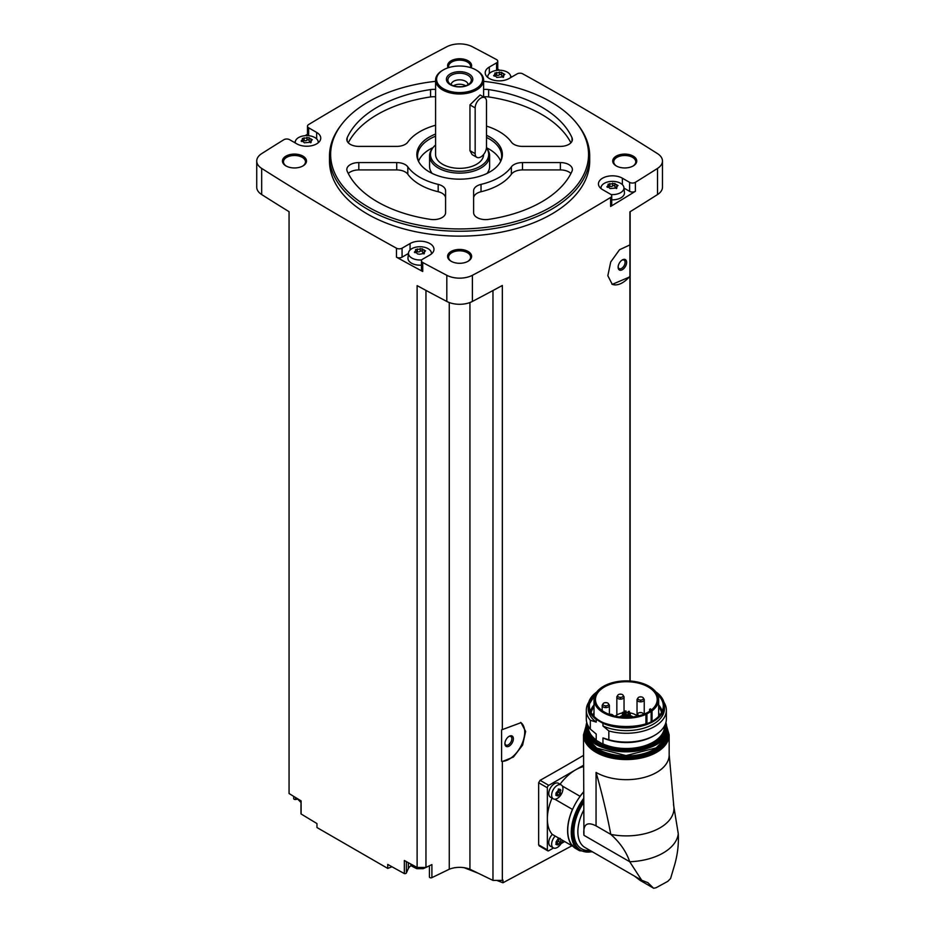 <?xml version="1.0" encoding="UTF-8"?>
<svg xmlns="http://www.w3.org/2000/svg" width="935" height="935" viewBox="0 0 935 935"><rect width="100%" height="100%" fill="white"/><g stroke="black" fill="none" stroke-linecap="round" stroke-linejoin="round"><path stroke-width="1.4" d="M540.091 845.707L538.654 844.878L538.654 782.77L540.091 780.328A2742.25 1583.224 180 0 0 583.498 755.41M576.451 843.358L502.96 882.769L502.96 880.057A2742.25 1583.224 0 0 1 502.34 880.396L502.34 761.522L513.385 757.058L522.618 745.101L525.645 731.439L521.029 722.662L502.34 729.604L502.34 285.491A2742.25 1583.224 0 0 1 472.397 301.444L472.397 275.299A2742.25 1583.224 0 0 0 610.613 197.472A4.009 2.314 0 0 0 611.724 195.871A4.009 2.314 0 0 0 610.555 194.235L602.561 189.618A14.013 8.088 0 0 1 598.447 183.903A14.013 8.088 0 0 1 607.107 176.435A14.013 8.088 0 0 1 622.371 178.188L629.617 182.372A4.009 2.314 0 0 0 635.379 182.313A2742.25 1583.224 0 0 0 657.527 168.405A19.016 10.975 0 0 0 662.471 161.019A19.016 10.975 0 0 0 657.527 153.644A2742.25 1583.224 0 0 0 522.735 73.842A4.009 2.314 0 0 0 517.137 73.877L509.143 78.493A14.013 8.088 0 0 1 493.867 80.246A14.013 8.088 0 0 1 485.218 72.766A14.013 8.088 0 0 1 489.321 67.051L496.578 62.867A4.009 2.314 0 0 0 497.747 61.231A4.009 2.314 0 0 0 496.473 59.536A2742.25 1583.224 0 0 0 472.397 46.75A19.016 10.975 0 0 0 446.813 46.75A2742.25 1583.224 0 0 0 308.597 124.577A4.009 2.314 0 0 0 307.486 126.167A4.009 2.314 0 0 0 308.655 127.803L316.649 132.419A14.013 8.088 0 0 1 320.752 138.146A14.013 8.088 0 0 1 312.103 145.615A14.013 8.088 0 0 1 296.839 143.861L289.581 139.677A4.009 2.314 0 0 0 283.819 139.736A2742.25 1583.224 0 0 0 261.671 153.644A19.016 10.975 0 0 0 256.728 161.019A19.016 10.975 0 0 0 261.671 168.405A2742.25 1583.224 0 0 0 396.475 248.207A4.009 2.314 0 0 0 402.073 248.172L410.068 243.556A14.013 8.088 0 0 1 425.332 241.803A14.013 8.088 0 0 1 433.98 249.271A14.013 8.088 0 0 1 429.878 254.998L422.632 259.182A4.009 2.314 0 0 0 421.463 260.818A4.009 2.314 0 0 0 422.737 262.501A2742.25 1583.224 0 0 0 446.813 275.299A19.016 10.975 0 0 0 472.397 275.299M629.909 680.984L629.909 276.842L612.25 284.369L607.832 275.708L610.73 261.952L619.519 249.75L629.909 244.912L629.909 211.848A2742.25 1583.224 0 0 0 657.527 194.55A19.016 10.975 0 0 0 662.471 187.175L662.471 161.019M611.724 195.871L611.724 204.858A4.009 2.314 0 0 1 610.613 206.46A2742.25 1583.224 0 0 0 635.379 191.301L635.379 182.313M520.608 722.428A22.019 12.716 -60 0 1 521.379 745.253A22.019 12.716 -60 0 1 501.604 761.3L501.604 729.826L502.34 729.604M502.34 880.396L492.967 880.396L492.967 290.54M501.604 761.3L502.34 761.522M629.909 244.912L629.909 276.187A22.019 12.716 -60 0 1 611.876 284.135M629.909 276.842L629.909 276.187M630.143 681.007L630.143 211.696M391.987 866.78L387.744 868.405L387.744 864.419A2742.25 1583.224 0 0 0 404.341 873.582A1.496 0.865 0 0 0 406.363 872.998L408.35 868.58A12.015 6.931 0 0 1 411.26 865.553M492.967 880.396L469.931 869.234A18.01 10.402 0 0 0 449.267 869.234L431.9 877.649A1.496 0.865 0 0 1 430.299 877.778A1.496 0.865 0 0 1 429.434 876.983A1.496 0.865 0 0 1 429.481 876.773M483.617 81.333A128.948 74.449 180 0 1 550.785 101.845A128.948 74.449 180 0 1 577.316 124.086L578.379 125.454A130.105 75.116 180 0 1 589.704 156.122L589.704 161.019A130.105 75.116 180 0 1 459.599 236.134A130.105 75.116 180 0 1 329.494 161.019L329.494 156.122A130.105 75.116 180 0 1 340.831 125.454L341.883 124.086A128.948 74.449 180 0 1 435.581 81.333M633.229 156.122A12.015 6.931 180 0 1 633.229 165.927A12.015 6.931 180 0 1 616.247 165.927A12.015 6.931 180 0 1 616.247 156.122A12.015 6.931 180 0 1 633.229 156.122M448.157 67.776A12.015 6.931 180 0 1 453.37 59.758A12.015 6.931 180 0 1 468.096 60.775A12.015 6.931 180 0 1 471.053 67.776M302.963 156.122A12.015 6.931 180 0 1 302.963 165.927A12.015 6.931 180 0 1 285.97 165.927A12.015 6.931 180 0 1 285.97 156.122A12.015 6.931 180 0 1 302.963 156.122M468.096 251.457A12.015 6.931 180 0 1 468.096 261.262A12.015 6.931 180 0 1 451.114 261.262A12.015 6.931 180 0 1 451.114 251.457A12.015 6.931 180 0 1 468.096 251.457M256.728 161.019L256.728 187.175A19.016 10.975 0 0 0 261.671 194.55A2742.25 1583.224 0 0 0 289.067 211.696L289.067 793.523A2742.25 1583.224 0 0 0 301.105 800.909L301.105 813.976A2742.25 1583.224 0 0 0 316.965 823.56L316.965 827.533L387.744 868.405M425.963 290.388L425.963 867.458L417.115 867.458A2742.25 1583.224 0 0 1 404.341 860.504L404.341 873.582M417.115 867.458L417.115 285.631A2742.25 1583.224 0 0 0 446.813 301.444A19.016 10.975 0 0 0 472.397 301.444M408.455 253.478L402.073 257.16A4.009 2.314 0 0 1 396.475 257.195A2742.25 1583.224 0 0 0 422.737 271.501L422.737 262.501M293.695 796.375L293.695 798.619A1.496 0.865 0 0 0 295.577 799.46L297.377 799.191M301.105 813.321A1.496 0.865 0 0 0 300.988 813.649A1.496 0.865 0 0 0 301.105 813.976M307.486 134.231A2742.25 1583.224 0 0 0 305.126 135.668M295.296 141.653A2742.25 1583.224 0 0 0 294.186 142.33M511.912 76.892A2742.25 1583.224 0 0 0 510.662 76.203M499.641 70.23A2742.25 1583.224 0 0 0 497.747 69.213M451.476 261.473A11.01 6.358 180 0 1 448.59 257.183A11.01 6.358 180 0 1 455.392 251.305A11.01 6.358 180 0 1 467.383 252.684A11.01 6.358 180 0 1 470.609 257.183A11.01 6.358 180 0 1 467.722 261.473M286.344 166.126A11.01 6.358 180 0 1 283.457 161.837A11.01 6.358 180 0 1 290.259 155.97A11.01 6.358 180 0 1 302.25 157.349A11.01 6.358 180 0 1 305.476 161.837A11.01 6.358 180 0 1 302.589 166.126M448.753 67.589A11.01 6.358 180 0 1 448.59 66.502A11.01 6.358 180 0 1 455.392 60.623A11.01 6.358 180 0 1 467.383 62.002A11.01 6.358 180 0 1 470.609 66.502A11.01 6.358 180 0 1 470.445 67.589M616.621 166.126A11.01 6.358 180 0 1 613.734 161.837A11.01 6.358 180 0 1 620.524 155.97A11.01 6.358 180 0 1 632.528 157.349A11.01 6.358 180 0 1 635.753 161.837A11.01 6.358 180 0 1 632.866 166.126M449.267 869.234L449.267 302.531M425.963 867.458L431.9 864.583L431.9 877.649M469.931 869.234L469.931 302.531M502.96 882.769L496.766 880.396M478.054 873.173L464.111 867.692M589.704 156.122A130.105 75.116 180 0 1 459.599 231.237A130.105 75.116 180 0 1 329.494 156.122M577.316 124.086A128.948 74.449 180 0 1 459.599 228.935A128.948 74.449 180 0 1 341.883 124.086M481.034 184.382A12.015 6.931 0 0 0 473.613 190.787L473.613 212.666A12.015 6.931 0 0 0 488.631 219.386A116.092 67.028 180 0 0 572.01 171.245A12.015 6.931 0 0 0 572.395 169.504A12.015 6.931 0 0 0 560.381 162.573L522.49 162.573A12.015 6.931 0 0 0 511.387 166.862A56.042 32.363 180 0 1 481.034 184.382L481.034 191.733A56.042 32.363 0 0 0 511.387 174.214L511.387 166.862M486.492 135.283A42.765 24.684 180 0 1 489.846 137.024A42.765 24.684 180 0 1 500.926 160.843A42.765 24.684 180 0 1 459.599 179.169A42.765 24.684 180 0 1 418.284 160.843A42.765 24.684 180 0 1 435.581 134.056M486.492 126.096A56.042 32.363 0 0 1 511.387 142.108A12.015 6.931 0 0 0 522.49 146.398L560.381 146.398A12.015 6.931 0 0 0 572.395 139.467A12.015 6.931 0 0 0 572.01 137.726A116.092 67.028 0 0 0 488.631 89.585A12.015 6.931 0 0 0 483.617 89.468M435.581 89.468A12.015 6.931 0 0 0 430.579 89.585A116.092 67.028 0 0 0 347.189 137.726A12.015 6.931 0 0 0 346.815 139.467A12.015 6.931 0 0 0 358.818 146.398L396.72 146.398A12.015 6.931 0 0 0 407.812 142.108A56.042 32.363 0 0 1 435.581 125.243M407.812 166.862A56.042 32.363 0 0 0 438.176 184.382A12.015 6.931 0 0 1 445.586 190.787L445.586 212.666A12.015 6.931 0 0 1 430.579 219.386A116.092 67.028 0 0 1 347.189 171.245A12.015 6.931 0 0 1 346.815 169.504A12.015 6.931 0 0 1 358.818 162.573L396.72 162.573A12.015 6.931 0 0 1 407.812 166.862L407.812 174.214A56.042 32.363 0 0 0 438.176 191.733L438.176 184.382M486.492 137.468A42.04 24.263 180 0 1 489.321 138.953A42.04 24.263 180 0 1 501.639 156.122A42.04 24.263 180 0 1 500.552 161.603M418.658 161.603A42.04 24.263 180 0 1 417.571 156.122A42.04 24.263 180 0 1 435.581 136.206M486.469 147.753A42.04 24.263 180 0 1 489.321 149.249A42.04 24.263 180 0 1 500.681 161.264M418.529 161.264A42.04 24.263 180 0 1 433.057 147.601M486.445 147.987L487.006 148.712A30.025 17.333 180 0 1 489.624 155.794L489.624 166.418A30.025 17.333 180 0 1 487.077 173.407M432.122 173.407A30.025 17.333 180 0 1 429.574 166.418L429.574 155.794A30.025 17.333 180 0 1 432.192 148.712L433.034 147.625A29.102 16.807 180 0 1 435.581 144.995M489.624 155.794A30.025 17.333 180 0 1 459.599 173.127A30.025 17.333 180 0 1 429.574 155.794M486.445 147.999A29.102 16.807 180 0 1 459.249 171.28A29.102 16.807 180 0 1 433.034 147.625M483.617 154.474L483.617 154.485A24.018 13.873 180 0 1 459.599 168.347A24.018 13.873 180 0 1 435.581 154.485L435.581 80.118A24.018 13.873 180 0 1 442.617 70.312A24.018 13.873 180 0 1 442.98 70.113M476.231 70.113A24.018 13.873 180 0 1 476.593 70.312L476.593 70.312A24.018 13.873 180 0 1 483.617 80.118A24.018 13.873 180 0 1 459.599 93.991A24.018 13.873 180 0 1 435.581 80.118M476.827 157.337L472.105 154.602L469.954 150.652L469.954 104.895L480.111 94.973L484.833 97.707A8.006 4.628 120 0 0 478.662 99.846A8.006 4.628 120 0 0 475.167 107.911L475.167 153.667A8.006 4.628 120 0 0 476.827 157.337A8.006 4.628 120 0 0 482.998 155.187A8.006 4.628 120 0 0 486.492 147.134L486.492 101.366A8.006 4.628 120 0 0 484.833 97.707M475.88 69.903L476.593 70.312L475.88 69.903A23.024 13.289 180 0 1 475.88 88.696A23.024 13.289 180 0 1 443.33 88.696A23.024 13.289 180 0 1 443.33 69.903A23.024 13.289 180 0 1 475.88 69.903M468.949 73.912A13.207 7.632 180 0 1 463.024 86.674A13.207 7.632 180 0 1 446.848 77.336A13.207 7.632 180 0 1 468.949 73.912M467.897 75.221A11.723 6.767 180 0 1 470.305 82.771A11.723 6.767 180 0 1 459.599 86.78A11.723 6.767 180 0 1 448.893 82.771A11.723 6.767 180 0 1 452.949 74.426A11.723 6.767 180 0 1 467.897 75.221M451.196 84.723A8.403 4.85 180 0 1 451.196 84.699A8.403 4.85 180 0 1 456.385 80.211A8.403 4.85 180 0 1 465.548 81.263A8.403 4.85 180 0 1 468.014 84.699A8.403 4.85 180 0 1 468.014 84.723M453.487 85.786A8.403 4.85 180 0 1 465.548 85.681A8.403 4.85 180 0 1 465.724 85.786M458.582 86.745A6.65 3.845 180 0 1 460.628 86.745M570.911 173.524A12.015 6.931 0 0 0 560.381 169.925L522.49 169.925A12.015 6.931 0 0 0 511.387 174.214M481.034 191.733A12.015 6.931 0 0 0 473.613 198.15L473.613 212.666M570.911 142.798A116.092 67.028 0 0 0 488.631 96.936A12.015 6.931 0 0 0 483.617 96.819M435.581 96.819A12.015 6.931 0 0 0 430.579 96.936A116.092 67.028 0 0 0 348.287 142.798M445.586 198.15A12.015 6.931 0 0 0 438.176 191.733M407.812 174.214A12.015 6.931 0 0 0 396.72 169.925L358.818 169.925A12.015 6.931 0 0 0 348.287 173.524M623.984 188.099L629.617 191.359A4.009 2.314 0 0 0 635.379 191.301M601.018 188.578A11.489 6.627 180 0 1 601.006 187.573A11.489 6.627 180 0 1 608.404 181.787A11.489 6.627 180 0 1 620.583 183.295A11.489 6.627 180 0 1 623.926 187.573L624.451 192.458A12.015 6.931 180 0 1 611.724 199.81M497.747 70.277A4.009 2.314 0 0 0 497.747 70.218L497.747 61.231M307.486 126.167L307.486 135.154A4.009 2.314 0 0 0 307.557 135.61M421.463 260.818L421.463 269.806A4.009 2.314 0 0 0 422.737 271.501M421.463 265.143A12.015 6.931 180 0 1 407.987 257.838L408.513 252.953A11.489 6.627 180 0 1 415.911 247.156A11.489 6.627 180 0 1 428.09 248.675A11.489 6.627 180 0 1 431.432 252.953A11.489 6.627 180 0 1 431.409 253.946M623.926 187.573A11.489 6.627 180 0 1 611.022 194.562M616.399 187.432A2.01 1.157 0 0 1 614.809 186.287A2.01 1.157 0 0 1 614.809 186.252L614.809 183.424L617.451 185.89L618.058 185.446M614.809 183.447L608.066 184.195M607.469 187.339L608.229 184.464L608.533 187.304M610.123 188.601L607.469 186.088L606.873 186.813M610.123 188.543L616.855 187.958M617.451 185.89L616.703 187.526L616.399 186.79L616.399 188.543M487.789 77.441A11.489 6.627 180 0 1 487.766 76.448A11.489 6.627 180 0 1 495.164 70.651A11.489 6.627 180 0 1 507.354 72.17A11.489 6.627 180 0 1 510.697 76.448A11.489 6.627 180 0 1 510.639 77.628M503.17 76.296A2.01 1.157 0 0 1 501.569 75.162A2.01 1.157 0 0 0 501.569 75.162L501.581 72.299L504.222 74.753L504.83 74.309M501.581 72.311L494.837 73.07M494.241 76.203L495.001 73.327L495.305 76.167M496.894 77.465L494.241 74.964L493.645 75.688M496.894 77.406L503.626 76.822M504.222 74.753L503.462 76.389L503.17 75.653L503.17 77.418M295.331 142.997A11.489 6.627 180 0 1 295.285 141.816A11.489 6.627 180 0 1 302.683 136.031A11.489 6.627 180 0 1 314.861 137.538A11.489 6.627 180 0 1 318.204 141.816A11.489 6.627 180 0 1 318.18 142.81M309.088 137.726L309.088 140.495A2.01 1.157 0 0 0 309.088 140.53L309.088 137.667L311.729 140.121L312.337 139.677M309.088 137.679L302.344 138.438M301.748 141.582L302.508 138.696L302.811 141.536M304.401 142.833L301.748 140.332L301.152 141.056M304.401 142.774L311.133 142.202M311.729 140.121L310.981 141.758L310.677 141.021L310.677 142.786M421.778 259.907A11.489 6.627 180 0 1 409.822 256.471A11.489 6.627 180 0 1 408.513 252.953M422.316 248.862L422.316 251.632A2.01 1.157 0 0 0 422.316 251.667L422.316 248.803L424.969 251.258L425.565 250.814M422.316 248.815L415.584 249.575M414.976 252.719L415.736 249.832L416.04 252.672M424.361 253.327L419.792 254.25L417.629 253.969L414.976 251.468L414.38 252.193M424.969 251.258L424.209 252.894L423.906 252.158L423.906 253.923M614.809 186.205A1.145 0.666 0 0 0 612.647 185.925A2.01 1.157 0 0 1 609.807 186.357A1.145 0.666 0 0 0 608.533 186.392M422.316 251.667A2.01 1.157 0 0 0 423.906 252.801M422.316 251.585A1.145 0.666 0 0 0 420.154 251.293A2.01 1.157 0 0 1 417.326 251.737A1.145 0.666 0 0 0 416.04 251.76M309.088 140.53A2.01 1.157 0 0 0 310.677 141.664M309.088 140.449A1.145 0.666 0 0 0 306.925 140.156A2.01 1.157 0 0 1 304.097 140.601A1.145 0.666 0 0 0 302.811 140.624M501.569 75.069A1.145 0.666 0 0 0 499.407 74.788A2.01 1.157 0 0 1 496.578 75.232A1.145 0.666 0 0 0 495.305 75.256M583.498 765.286L548.775 785.342A1.999 1.157 120 0 0 547.361 787.796L547.361 849.892A1.999 1.157 120 0 0 547.77 850.815A1.999 1.157 120 0 0 548.775 850.71L553.52 847.975M553.298 798.829L550.434 797.181A8.006 4.628 -60 0 1 550.434 787.936A8.006 4.628 -60 0 1 558.44 783.308L561.304 784.968A8.006 4.628 -60 0 1 562.531 791.384A8.006 4.628 -60 0 1 557.307 798.443A8.006 4.628 -60 0 1 553.298 798.829A8.006 4.628 -60 0 1 553.298 789.584A8.006 4.628 -60 0 1 561.304 784.968M552.047 798.116A40.03 23.118 120 0 0 547.361 818.85A40.03 23.118 120 0 0 552.223 834.359L572.465 846.046A8.205 4.733 120 0 1 572.594 845.906A39.831 23.001 -60 0 0 575.983 848.688L579.525 850.721A39.831 23.001 -60 0 1 583.498 798.619M583.498 766.571A40.03 23.118 120 0 0 575.668 769.809A40.03 23.118 120 0 0 560.053 784.243M573.026 846.374L562.554 840.331A8.006 4.628 -60 0 1 557.307 847.472A8.006 4.628 -60 0 1 553.298 847.87L550.434 846.21A8.006 4.628 -60 0 1 552.328 834.417M561.093 843.604L564.658 841.535M558.779 789.456A1.461 0.841 120 0 0 558.92 790.87A1.461 0.841 120 0 0 558.943 790.881L558.359 792.366L560.322 793.488L557.973 795.977M557.868 795.779L556.57 795.662L559.013 795.112L557.061 793.979A1.461 0.841 120 0 1 558.359 792.366M555.986 794.844L555.951 793.079M558.499 789.035L559.013 789.339L555.986 793.102M559.013 789.339L560.322 789.456L558.803 789.082M559.995 789.759L560.895 790.274L560.322 789.456L560.322 793.488M553.298 847.87A8.006 4.628 -60 0 1 555.203 836.077M558.779 838.485A1.461 0.841 120 0 0 558.92 839.899A1.461 0.841 120 0 0 558.943 839.91L558.359 841.395L560.322 842.517L557.973 845.006M557.868 844.808L556.57 844.691L559.013 844.141L557.061 843.008A1.461 0.841 120 0 1 558.359 841.395M555.986 843.873L556.57 844.691L555.986 842.131L557.868 839.034M558.499 838.064L560.322 838.485M560.895 839.303L560.322 842.517M556.57 794.773L557.061 793.979M556.57 843.814L557.061 843.008M583.498 792.144A39.831 23.001 120 0 0 580.086 796.398A8.205 4.733 120 0 0 580.039 796.281L562.391 786.09M572.465 846.046A40.03 23.118 120 0 1 572.465 809.406A8.205 4.733 120 0 0 572.594 809.383A39.831 23.001 -60 0 1 580.086 796.398M572.594 809.383A39.831 23.001 120 0 0 572.594 845.906M596.051 772.427A42.835 24.731 0 0 0 642.731 777.791A42.835 24.731 0 0 0 669.168 754.942A42.835 24.731 0 0 0 669.168 754.615L673.773 805.876A47.638 27.501 180 0 1 610.789 834.382C606.873 813.672 601.953 793.02 596.051 772.427L596.051 825.874C586.946 821.292 582.914 824.436 583.943 835.306L583.498 734.84A42.835 24.731 180 0 0 626.333 759.571A42.835 24.731 180 0 0 669.168 734.84L669.168 754.942M596.051 825.874L610.789 834.382C619.963 842.529 626.275 851.645 629.722 861.743L583.943 835.306M634.269 875.966L640.019 880.326L653.296 887.993L647.885 882.675L641.726 880.279L629.722 861.743A52.044 30.049 180 0 0 678.272 833.704L673.481 804.427M678.272 833.704C678.88 844.901 677.384 856.25 673.773 867.762L670.582 878.526L667.777 881.366L656.113 887.724L667.777 881.366M572.465 809.406L554.806 799.215M583.498 791.968A40.03 23.118 120 0 0 580.039 796.281M640.019 880.326L653.495 888.145M653.74 888.25L656.113 887.724M588.723 702.243A40.03 23.118 180 0 0 586.303 710.156A40.03 23.118 180 0 0 590.324 720.254L590.324 729.09L596.203 734.033L596.203 739.994L594.415 739.293L604.758 745.265L602.958 743.898L602.958 737.937A38.136 22.019 180 0 0 653.296 736.102L654.64 735.331A40.03 23.118 180 0 1 608.837 739.772L602.958 737.937M590.324 729.09A40.03 23.118 180 0 1 586.303 718.98L586.303 710.156M590.324 720.254L596.203 722.101A38.136 22.019 180 0 1 588.208 708.601L588.208 705.913A38.136 22.019 180 0 1 596.74 692.029M602.958 723.304L602.958 726.004A38.136 22.019 180 0 0 643.105 728.377A38.136 22.019 180 0 0 664.469 708.601L664.469 705.913C664.364 700.607 661.489 695.921 655.832 691.83L656.463 692.414A38.136 22.019 180 0 1 664.469 705.913A38.136 22.019 180 0 1 643.105 725.677A38.136 22.019 180 0 1 602.958 723.304L596.203 719.401L596.203 722.101M658.661 704.967A36.161 20.874 180 0 1 662.12 711.325M590.546 711.325A36.161 20.874 180 0 1 594.005 704.967M602.958 726.004L608.837 730.948L608.837 739.772M663.943 702.243A40.03 23.118 180 0 1 666.363 710.156A40.03 23.118 180 0 1 608.837 730.948M666.363 710.156L666.363 718.98A40.03 23.118 180 0 1 654.64 735.331M651.157 711.43A10.005 5.774 0 0 0 652.046 710.857A32.328 18.665 0 0 0 658.661 699.532A32.328 18.665 0 0 0 626.333 680.879A32.328 18.665 0 0 0 594.005 699.532A32.328 18.665 0 0 0 611.993 716.257A32.328 18.665 0 0 0 645.933 714.375A10.005 5.774 0 0 0 646.938 713.872L651.157 711.43L651.157 721.668M648.165 712.143A30.878 17.823 0 0 0 657.212 699.532A30.878 17.823 0 0 0 650.316 688.312A30.878 17.823 0 0 0 616.013 682.737A30.878 17.823 0 0 0 595.455 699.532A30.878 17.823 0 0 0 614.517 716A30.878 17.823 0 0 0 648.165 712.143M651.59 709.794A30.878 17.823 0 0 0 650.316 708.823L649.615 711.243L649.58 709.338M630.248 715.579A8.672 5.002 180 0 1 632.457 716.514A8.672 5.002 180 0 1 633.112 716.923M619.554 716.923A8.672 5.002 180 0 1 622.418 715.579M650.328 710.752A8.602 4.967 0 0 0 649.615 709.431M636.887 715.602L635.461 714.772A12.915 7.457 0 0 0 629.372 712.797M628.11 712.669A12.915 7.457 0 0 0 626.088 712.599M624.825 712.645A12.915 7.457 0 0 0 623.68 712.75M622.418 712.949A12.915 7.457 0 0 0 615.288 716.187M625.901 716.631L624.825 716.888L624.825 711.021L626.088 711.021L624.825 711.021M624.37 714.048L623.294 714.317L624.37 714.048M629.185 711.278L628.11 711.535L629.185 711.278M630.061 713.171L628.986 713.428L630.061 713.171M627.665 714.562L626.579 714.819L627.665 714.562M623.493 712.154L622.418 712.412L623.493 712.154M637.132 716.233A3.6 2.08 180 0 1 636.887 715.474A3.6 2.08 180 0 1 637.682 714.165M639.47 715.672A2.805 1.613 180 0 1 637.682 714.141A2.805 1.613 180 0 1 639.552 712.634A2.805 1.613 180 0 1 641.422 712.634A2.805 1.613 180 0 1 642.474 713.019A2.805 1.613 180 0 1 643.245 714.445M643.432 698.457A3.6 2.08 180 0 1 644.238 699.766A3.6 2.08 180 0 1 640.627 701.846A3.6 2.08 180 0 1 637.027 699.766A3.6 2.08 180 0 1 637.834 698.457M642.614 697.311A2.805 1.613 180 0 1 642.298 699.754A2.805 1.613 180 0 1 638.161 699.216A2.805 1.613 180 0 1 639.692 696.937A2.805 1.613 180 0 1 641.562 696.937A2.805 1.613 180 0 1 642.614 697.311M623.248 695.769A3.6 2.08 180 0 1 624.042 697.078A3.6 2.08 180 0 1 620.443 699.158A3.6 2.08 180 0 1 616.843 697.078A3.6 2.08 180 0 1 617.638 695.769M622.429 694.623A2.805 1.613 180 0 1 622.114 697.066A2.805 1.613 180 0 1 617.965 696.528A2.805 1.613 180 0 1 619.508 694.237A2.805 1.613 180 0 1 621.378 694.237A2.805 1.613 180 0 1 622.429 694.623M609.304 714.41A2.805 1.613 180 0 1 609.526 714.352A2.805 1.613 180 0 1 611.385 714.352A2.805 1.613 180 0 1 612.437 714.737A2.805 1.613 180 0 1 613.231 715.684M608.591 704.23A3.6 2.08 180 0 1 609.398 705.539A3.6 2.08 180 0 1 605.798 707.608A3.6 2.08 180 0 1 602.187 705.539A3.6 2.08 180 0 1 602.993 704.23M607.773 703.085A2.805 1.613 180 0 1 607.458 705.528A2.805 1.613 180 0 1 603.32 704.99A2.805 1.613 180 0 1 604.863 702.699A2.805 1.613 180 0 1 606.733 702.699A2.805 1.613 180 0 1 607.773 703.085M622.371 269.701A6.007 3.471 -60 0 1 618.128 267.258A6.007 3.471 -60 0 1 622.371 259.895A6.007 3.471 -60 0 1 626.614 262.349A6.007 3.471 -60 0 1 622.371 269.701M621.974 260.152A4.92 2.84 -60 0 1 624.066 260.094A4.92 2.84 -60 0 1 624.814 264.044A4.92 2.84 -60 0 1 621.6 268.38A4.92 2.84 -60 0 1 619.145 268.625A4.92 2.84 -60 0 1 618.14 266.779M509.143 746.118A6.007 3.471 -60 0 1 504.9 743.664A6.007 3.471 -60 0 1 509.143 736.312A6.007 3.471 -60 0 1 513.385 738.755A6.007 3.471 -60 0 1 509.143 746.118M508.733 736.558A4.92 2.84 -60 0 1 510.837 736.511A4.92 2.84 -60 0 1 511.585 740.45A4.92 2.84 -60 0 1 508.371 744.786A4.92 2.84 -60 0 1 505.917 745.031A4.92 2.84 -60 0 1 504.912 743.185M657.527 194.55L657.527 168.405M610.613 206.46L610.613 197.472M446.813 301.444L446.813 275.299M396.475 257.195L396.475 248.207M261.671 194.55L261.671 168.405M469.954 150.652L475.167 153.667M469.954 104.895L475.167 107.911M560.381 169.925L560.381 162.573M522.49 169.925L522.49 162.573M572.01 141.197L572.01 137.726M488.631 96.936L488.631 89.585M430.579 96.936L430.579 89.585M347.189 141.197L347.189 137.726M358.818 169.925L358.818 162.573M396.72 169.925L396.72 162.573M629.617 191.359L629.617 182.372M622.371 184.639L622.371 178.188M489.321 73.503L489.321 67.051M496.578 70.406L496.578 62.867M308.655 135.692L308.655 127.803M316.649 138.871L316.649 132.419M410.068 250.007L410.068 243.556M402.073 257.16L402.073 248.172M616.878 186.065L616.878 184.639M616.703 188.356L616.703 187.526M609.807 186.357L609.807 183.54M612.647 185.925L612.647 183.108M424.385 251.433L424.385 250.007M424.209 253.724L424.209 252.894M417.326 251.737L417.326 248.92M420.154 251.293L420.154 248.476M311.156 140.308L311.156 138.883M310.981 142.588L310.981 141.758M304.097 140.601L304.097 137.784M306.925 140.156L306.925 137.351M503.649 74.929L503.649 73.503M503.462 77.219L503.462 76.389M496.578 75.232L496.578 72.416M499.407 74.788L499.407 71.972M408.35 862.701L408.35 868.58M406.363 861.614L406.363 872.998M295.577 797.532L295.577 799.46M423.216 867.458A10.005 5.774 180 0 1 410.512 863.87M300.988 801.342A10.005 5.774 180 0 1 297.353 798.619M548.775 785.342L540.091 780.328M547.361 787.796L538.654 782.77M547.361 849.892L538.654 844.878M555.787 795.206L556.57 795.662M555.787 844.235L556.57 844.691M641.574 880.197L584.971 847.507A34.326 19.822 -60 0 1 583.498 810.575M590.067 850.453A37.131 21.435 -60 0 1 583.498 802.814M592.065 851.61A38.838 22.417 -60 0 1 573.12 837.807A38.838 22.417 -60 0 1 583.498 801.038M667.263 729.019A41.83 24.158 180 0 1 626.333 758.18A41.83 24.158 180 0 1 585.404 729.019M667.064 733.87A40.731 23.515 180 0 1 626.333 757.537A40.731 23.515 180 0 1 585.602 733.87M666.445 736.102A40.334 23.282 180 0 1 626.333 756.976A40.334 23.282 180 0 1 586.222 736.102M666.176 736.838A40.334 23.282 180 0 1 626.333 756.485A40.334 23.282 180 0 1 586.49 736.838M662.635 742.472A39.936 23.059 180 0 1 626.333 755.936A39.936 23.059 180 0 1 590.032 742.472M654.71 745.008A39.936 23.059 180 0 1 597.956 745.008M666.667 728.47A40.334 23.282 180 0 1 626.333 751.752A40.334 23.282 180 0 1 586 728.47C583.627 758.764 669.039 758.764 666.667 728.47L666.667 727.161A40.334 23.282 180 0 1 626.333 750.443A40.334 23.282 180 0 1 586 727.161A40.334 23.282 180 0 1 586.783 722.58L586 728.47M665.884 722.58A40.334 23.282 180 0 1 666.667 727.161L665.884 722.556M665.732 723.082A39.936 23.059 180 0 1 626.333 749.882A39.936 23.059 180 0 1 586.935 723.082M664.785 725.408A38.534 22.241 180 0 1 645.477 746.13A38.534 22.241 180 0 1 604.758 745.265M594.415 739.293A38.534 22.241 180 0 1 587.881 725.408M596.203 739.994A38.136 22.019 180 0 1 588.208 726.507L588.208 726.028M596.203 719.401A38.136 22.019 180 0 1 588.208 705.913L596.951 691.748M656.008 692.122A37.727 21.785 180 0 1 651.929 721.586A37.727 21.785 180 0 1 600.737 721.586A37.727 21.785 180 0 1 596.67 692.122M656.265 692.484A37.564 21.68 180 0 1 651.66 721.598A37.564 21.68 180 0 1 601.018 721.598A37.564 21.68 180 0 1 596.401 692.484M657.492 694.553A36.956 21.341 180 0 1 663.242 707.222A36.956 21.341 180 0 1 650.328 722.264M602.339 722.264A36.956 21.341 180 0 1 589.436 707.222A36.956 21.341 180 0 1 595.186 694.553M658.661 706.907A35.577 20.535 180 0 1 661.524 712.482M591.142 712.482A35.577 20.535 180 0 1 594.005 706.907M658.661 712.599A33.333 19.249 180 0 1 659.502 715.345M593.164 715.345A33.333 19.249 180 0 1 594.005 712.599M658.661 715.427A32.748 18.91 180 0 1 658.824 716.093M593.842 716.093A32.748 18.91 180 0 1 594.005 715.427M664.469 726.028L664.469 726.507A38.136 22.019 180 0 1 643.105 746.27A38.136 22.019 180 0 1 602.958 743.898M652.046 710.857L652.046 721.201M645.933 714.375L645.933 723.935M646.938 713.872L646.938 723.561M483.617 80.118L483.617 97.006M443.33 69.903L442.617 70.312M601.006 187.573L600.901 188.473M487.766 76.448L487.673 77.336M510.697 76.448L510.814 77.523M295.285 141.816L295.168 142.891M318.204 141.816L318.297 142.716M431.432 252.953L431.526 253.852M614.809 186.287L614.809 183.47M501.569 75.162L501.569 72.334M429.434 865.775L429.434 876.983M300.988 800.839L300.988 813.649M427.54 866.687L423.274 868.662L416.729 868.685L411.832 866.184L410.255 863.73M300.988 802.452L297.049 798.432M547.77 850.815L539.086 845.801M556.185 794.551L557.669 795.404M558.265 789.152L559.364 789.794M556.185 843.58L557.669 844.434M558.265 838.192L559.364 838.824M592.603 851.925L579.525 850.721M585.941 726.437L583.498 734.84M669.168 734.84L666.725 726.437M586.046 726.086L585.298 730.843L587.274 738.51L596.752 748.082L626.029 755.585L656.206 747.895L665.358 738.58L667.368 730.866L666.62 726.086M663.242 707.222C663.418 732.935 589.249 732.935 589.436 707.222M594.005 699.532L594.005 716.268M658.661 699.532L658.661 716.268M623.294 714.317L623.294 717.274M624.557 714.317L624.557 717.332M628.11 711.535L628.11 717.332M629.372 711.535L629.372 713.101M628.986 713.428L628.986 717.297M630.248 713.428L630.248 717.215M626.579 714.819L626.579 717.367M627.841 714.819L627.841 717.344M626.088 711.021L626.088 716.888M622.418 712.412L622.418 717.215M623.68 712.412L623.68 713.978M636.887 715.474L636.887 716.292M639.552 712.634L641.422 712.634M637.027 699.766L637.027 714.889M644.238 699.766L644.238 714.06M639.692 696.937L641.562 696.937M640.265 700.058L640.627 700.747L641.001 700.058M616.843 697.078L616.843 714.995M624.042 697.078L624.042 712.715M619.508 694.237L621.378 694.237M620.069 697.37L620.443 698.059L620.817 697.37M609.526 714.352L611.385 714.352M602.187 705.539L602.187 710.647M609.398 705.539L609.398 714.387M604.863 702.699L606.733 702.699M605.424 705.831L605.798 706.509L606.16 705.831"/></g></svg>
